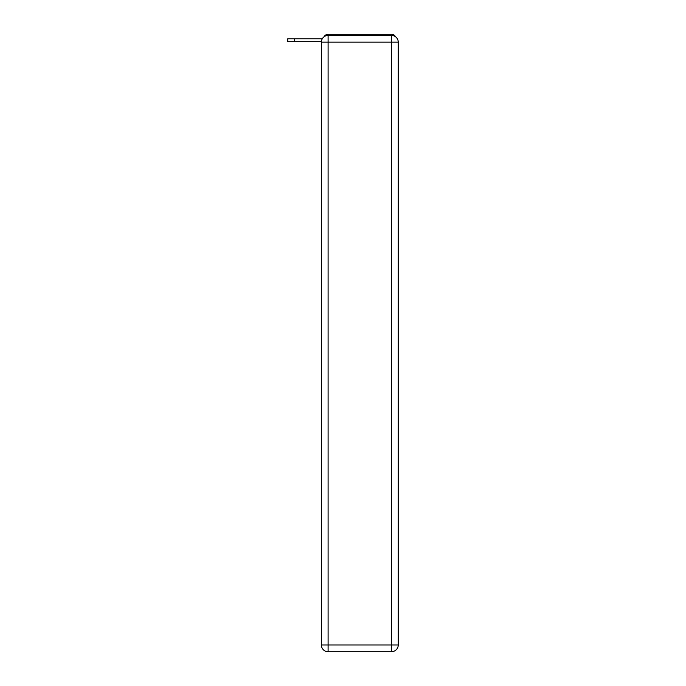 <?xml version="1.0" encoding="UTF-8"?>
<svg xmlns="http://www.w3.org/2000/svg" width="686" height="686" viewBox="0 0 686 686"><rect width="100%" height="100%" fill="white"/><g stroke="black" fill="none" stroke-linecap="round" stroke-linejoin="round"><path stroke-width="1.03" d="M395.505 36.727A4.485 4.485 0 0 0 391.517 34.3L328.097 34.3A4.485 4.485 0 0 0 324.118 36.727M328.097 34.3L342.331 34.3M377.291 34.3L391.517 34.3M321.391 41.692L287.76 41.692L287.76 38.785L322.274 38.785M328.097 35.423L391.517 35.423A6.723 6.723 0 0 1 398.24 42.146L398.24 644.977A6.723 6.723 0 0 1 391.517 651.7L328.097 651.7L328.097 644.977L391.517 644.977L391.517 42.146L328.097 42.146L328.097 644.977L321.374 644.977L321.374 42.146L328.097 42.146L328.097 35.423A6.723 6.723 0 0 0 321.374 42.146A6.723 6.723 0 0 1 328.097 35.423M321.374 644.977A6.723 6.723 0 0 0 328.097 651.7A6.723 6.723 0 0 1 321.374 644.977M391.517 651.7A6.723 6.723 0 0 0 398.24 644.977L391.517 644.977L391.517 651.7M398.24 42.146A6.723 6.723 0 0 0 391.517 35.423L391.517 42.146L398.24 42.146M294.483 38.785L294.483 41.692"/></g></svg>
